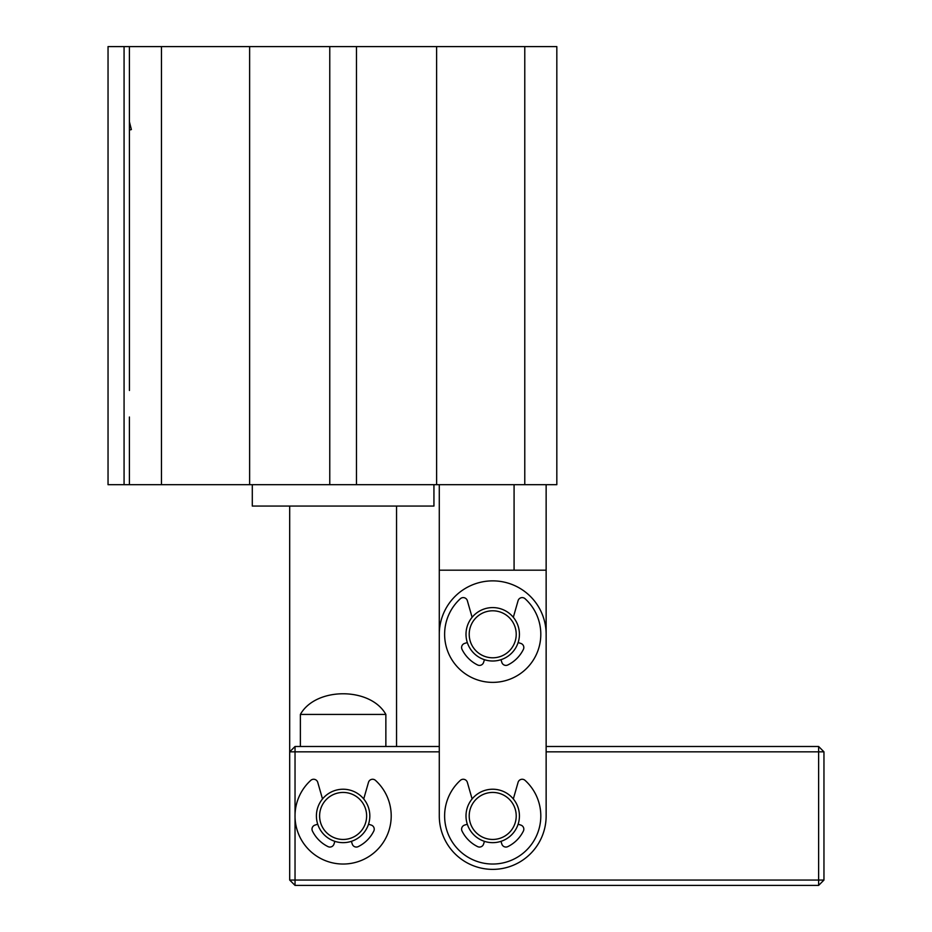 <?xml version="1.0" encoding="UTF-8"?>
<svg xmlns="http://www.w3.org/2000/svg" width="932" height="932" viewBox="0 0 932 932"><rect width="100%" height="100%" fill="white"/><g stroke="black" fill="none" stroke-linecap="round" stroke-linejoin="round"><path stroke-width="1.4" d="M433.939 484.698L433.939 506.064L252.292 506.064L252.292 484.698M129.443 390.485L129.408 46.6L161.469 46.6L161.469 484.698L129.408 484.698L129.408 417.012M129.408 121.766L131.389 129.56L129.408 130.037M129.408 484.698L108.042 484.698L108.042 46.6L129.408 46.6M556.823 46.6L556.823 484.698L524.774 484.698L524.774 46.6L556.823 46.6M161.469 484.698L524.774 484.698M436.619 484.698L436.619 46.6L524.774 46.6M356.478 484.698L356.478 46.6L436.619 46.6M329.765 484.698L329.765 46.6L356.478 46.6M249.625 484.698L249.625 46.6L329.765 46.6M161.469 46.6L249.625 46.6M124.073 484.698L124.073 46.6M346.774 839.173A23.51 23.51 0 0 0 366.346 812.296A23.51 23.51 0 0 0 339.469 792.724A23.51 23.51 0 0 0 319.897 819.601A23.51 23.51 0 0 0 346.774 839.173M338.968 789.555A26.713 26.713 0 0 1 369.503 811.795A26.713 26.713 0 0 1 347.263 842.33A26.713 26.713 0 0 1 316.729 820.09A26.713 26.713 0 0 1 338.968 789.555M396.543 746.485L396.543 506.064M439.287 751.833L295.036 751.833L295.036 880.053L289.689 880.053L289.689 506.064M300.372 746.485L300.372 714.436C315.692 686.884 370.54 686.884 385.86 714.436L385.86 746.485M300.372 714.436L385.86 714.436M492.713 869.37A53.427 53.427 0 0 1 439.287 815.943L439.287 634.296A53.427 53.427 0 0 1 492.713 580.869A53.427 53.427 0 0 1 546.14 634.296L546.14 815.943A53.427 53.427 0 0 1 492.713 869.37M546.14 484.698L546.14 746.485L818.622 746.485L818.622 751.833L823.958 751.833L823.958 880.053L818.622 880.053L818.622 751.833L546.14 751.833M295.036 885.4L295.036 880.053L818.622 880.053L818.622 885.4L295.036 885.4L289.689 880.053M295.036 746.485L295.036 751.833L289.689 751.833L295.036 746.485L439.287 746.485L439.287 570.186L514.08 570.186L514.08 484.698L439.287 484.698L439.287 570.186M823.958 880.053L818.622 885.4M818.622 746.485L823.958 751.833M494.915 792.538A23.51 23.51 0 0 0 469.309 813.741A23.51 23.51 0 0 0 490.512 839.348A23.51 23.51 0 0 0 516.118 818.145A23.51 23.51 0 0 0 494.915 792.538M490.209 842.54A26.713 26.713 0 0 1 466.117 813.45A26.713 26.713 0 0 1 495.218 789.346A26.713 26.713 0 0 1 519.31 818.447A26.713 26.713 0 0 1 490.209 842.54M546.14 570.186L514.08 570.186M490.547 657.701A23.51 23.51 0 0 0 516.118 636.451A23.51 23.51 0 0 0 494.869 610.891A23.51 23.51 0 0 0 469.309 632.129A23.51 23.51 0 0 0 490.547 657.701M495.172 607.699A26.713 26.713 0 0 1 519.31 636.754A26.713 26.713 0 0 1 490.255 660.893A26.713 26.713 0 0 1 466.117 631.838A26.713 26.713 0 0 1 495.172 607.699M363.725 798.945L368.478 782.356A4.276 4.276 0 0 1 375.468 780.375A48.08 48.08 0 0 1 343.116 864.034A48.08 48.08 0 0 1 310.764 780.375A4.276 4.276 0 0 1 317.754 782.356L322.507 798.945M351.376 841.351L352.273 844.112A4.276 4.276 0 0 0 358.226 846.617A34.193 34.193 0 0 0 373.79 831.053A4.276 4.276 0 0 0 371.286 825.1L368.524 824.203M317.707 824.203L314.958 825.1A4.276 4.276 0 0 0 312.441 831.053A34.193 34.193 0 0 0 328.017 846.617A4.276 4.276 0 0 0 333.971 844.112L334.868 841.351M513.322 798.945L518.076 782.356A4.276 4.276 0 0 1 525.066 780.375A48.08 48.08 0 0 1 492.713 864.034A48.08 48.08 0 0 1 460.361 780.375A4.276 4.276 0 0 1 467.351 782.356L472.105 798.945M500.973 841.351L501.859 844.112A4.276 4.276 0 0 0 507.812 846.617A34.193 34.193 0 0 0 523.388 831.053A4.276 4.276 0 0 0 520.872 825.1L518.122 824.203M467.305 824.203L464.555 825.1A4.276 4.276 0 0 0 462.039 831.053A34.193 34.193 0 0 0 477.615 846.617A4.276 4.276 0 0 0 483.568 844.112L484.454 841.351M513.322 617.299L518.076 600.697A4.276 4.276 0 0 1 525.066 598.717A48.08 48.08 0 0 1 492.713 682.375A48.08 48.08 0 0 1 460.361 598.717A4.276 4.276 0 0 1 467.351 600.697L472.105 617.299M500.973 659.705L501.859 662.454A4.276 4.276 0 0 0 507.812 664.97A34.193 34.193 0 0 0 523.388 649.394A4.276 4.276 0 0 0 520.872 643.441L518.122 642.544M467.305 642.544L464.555 643.441A4.276 4.276 0 0 0 462.039 649.394A34.193 34.193 0 0 0 477.615 664.97A4.276 4.276 0 0 0 483.568 662.454L484.454 659.705"/></g></svg>
